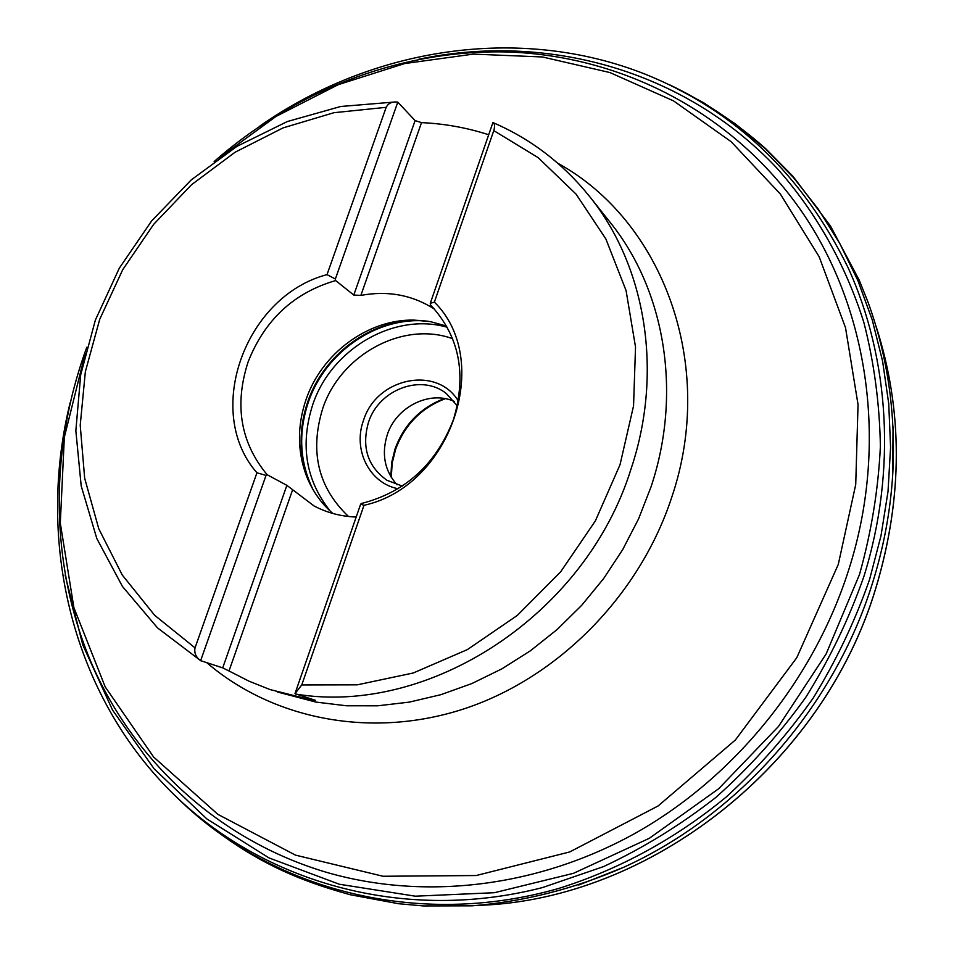 <?xml version="1.0" encoding="UTF-8"?>
<svg xmlns="http://www.w3.org/2000/svg" width="954" height="954" viewBox="0 0 954 954"><rect width="100%" height="100%" fill="white"/><g stroke="black" fill="none" stroke-linecap="round" stroke-linejoin="round"><path stroke-width="1.43" d="M256.948 472.79L195.033 647.861C194.056 652.977 195.928 657.234 200.638 660.645L266.035 475.402L256.948 472.79C203.142 411.83 245.106 296.002 327.019 274.633L386.179 107.325C388.028 103.592 391.367 101.804 396.208 101.983L397.794 102.138L335.367 278.997L327.019 274.633M360.66 504.141L294.977 693.653L301.762 684.948L363.987 505.31C450.968 486.373 493.576 360.171 434.38 302.108L493.778 130.615C495.054 126.059 494.768 123.376 492.92 122.577L430.278 303.324L430.504 304.898C459.327 335.939 466.983 374.159 453.46 419.557C436.24 464.097 405.653 492.049 361.697 503.426L360.66 504.141L363.987 505.31M356.188 517.044C341.043 516.484 326.995 512.775 314.057 505.954L286.88 485.347L267.132 474.71L266.035 475.402M292.496 490.141L229.008 670.972L222.711 667.883L200.638 660.645M397.794 102.138L415.097 120.598L421.513 122.625L360.862 295.406L353.779 295.06L335.653 280.559C293.808 292.783 264.616 319.948 248.052 362.079C234.171 405.104 240.527 442.644 267.132 474.71M335.367 278.997L335.653 280.559M434.38 302.108L430.278 303.324M434.464 309.084C412.259 294.953 387.718 290.398 360.862 295.406M332.874 513.479C321.152 503.318 312.375 490.905 306.556 476.201C297.266 451.433 297.111 425.83 306.091 399.428C321.677 353.588 367.672 319.304 413.619 320.079L430.469 321.641L446.639 326.101M488.698 134.752C466.923 127.717 444.528 123.674 421.513 122.625M229.008 670.972L249.006 681.18L270.042 689.563L312.614 700.236L312.864 699.509M398.104 488.746C369.21 483.165 352.622 449.537 363.534 420.297C376.365 377.999 436.67 365.036 458.302 400.978M457.312 405.867L446.424 393.644C421.692 373.312 378.821 389.387 368.494 422.276C361.435 447.08 367.6 466.423 386.99 480.303L402.314 486.063M397.031 484.799C384.581 470.727 381.326 454.044 387.276 434.738C396.208 406.929 429.455 390.174 454.235 401.395M312.614 700.236L315.404 700.308L294.977 693.653M386.179 107.325L333.983 112.691L283.064 127.896L235.066 152.235L191.492 184.766L153.666 224.333L122.744 269.648L99.717 319.304L85.347 371.726L80.219 425.281L84.667 478.216L98.763 528.743L122.279 575.035L154.667 615.306L195.033 647.861M301.762 684.948L357.237 684.841L413.261 672.987L467.412 649.579L517.283 615.437L560.594 571.923L595.356 520.932L620.017 464.741L633.551 405.879L635.519 346.97L626.062 290.541L605.862 238.929L576.049 194.103L538.116 157.613L493.778 130.615M286.88 485.347L222.711 667.883M415.097 120.598L353.779 295.06M277.244 691.948L315.822 702.061L346.409 705.769L377.724 705.805L409.361 702.108L440.891 694.679L471.86 683.553L501.864 668.861L530.448 650.759L557.196 629.473L581.713 605.289L603.655 578.541L622.688 549.623L638.548 518.928L651.022 486.91C682.504 392.821 664.914 290.183 610.25 222.497L589.584 196.476C645.739 265.987 663.686 371.881 630.952 469.213C585.637 614.948 428.942 716.275 295.633 694.059M413.619 320.079L417.769 320.413C370.772 319.614 323.788 354.638 307.856 401.479C298.685 428.453 298.852 454.617 308.357 479.957L310.336 484.656M422.92 320.58L417.769 320.413L422.872 320.568M313.019 489.593C299.639 461.986 298.101 432.758 308.44 401.932C325.433 351.501 378.523 315.345 428.441 321.295M447.283 327.27C394.24 311.946 331.229 348.902 312.733 404.687C299.902 444.862 305.757 480.363 330.299 511.189M348.496 516.496C318.135 487.613 309.525 451.671 322.679 408.634C340.363 354.852 402.767 320.568 452.637 338.694M444.349 398.533C420.642 407.644 404.234 424.339 395.147 448.642L391.689 462.511L390.806 476.606M214.137 161.572C295.585 90.034 402.171 48.773 509.388 52.029C616.332 56.071 721.26 106.562 790.341 195.987C865.6 292.806 891.394 436.693 848.762 569.705C813.929 679.331 735.248 776.496 636.759 832.401C537.937 887.828 423.886 900.6 326.495 872.326C218.514 840.212 133.787 760.887 91.381 662.994C49.596 564.553 49.298 450.646 86.146 349.057M219.217 157.947L275.956 116.471L338.276 84.656L404.639 63.56L473.315 54.116L542.432 56.966L609.904 72.552L673.572 100.909L731.146 141.693L780.384 194.079L819.14 256.709L845.518 327.687L858.04 404.579L855.726 484.537L838.304 564.374L796.757 657.747L735.355 740.006L658.01 806.023L569.741 851.934L476.189 875.534L383.031 876.261L295.454 855.118L217.858 814.346L153.642 757.035L105.178 686.844L73.887 607.591L60.305 523.15L64.335 437.218L85.264 353.266M206.958 662.851C273.571 719.805 372.549 739.445 465.957 708.214C559.175 676.756 639.693 594.926 671.688 497.451C716.919 364.428 662.434 220.541 557.804 163.253M418.866 59.243C545.807 32.484 684.066 69.427 776.985 168.238C815.575 211.585 845.304 263.805 863.835 322.333C874.102 362.329 879.624 403.649 880.387 446.317C878.348 489.319 871.384 532.058 859.494 574.523L826.128 653.979L778.524 726.411L718.72 788.696L649.34 838.292L573.485 873.315L494.399 892.705L415.324 896.188L339.314 884.239L269.052 857.932L206.744 818.83L154.166 768.852L112.56 710.11L82.736 644.773L65.111 575.059M70.143 402.707C37.611 534.872 68.283 681.025 160.856 781.111L160.856 781.111C250.234 878.336 397.138 925.034 542.516 887.566L603.429 866.637C643.044 848.118 680.476 825.079 715.739 797.52C749.331 767.624 779.335 734.246 805.736 697.386C829.753 658.952 849.179 618.538 864.002 576.156C896.748 470.93 889.593 358.764 848.07 267.633C802.564 174.904 735.057 110.461 645.572 74.329L645.572 74.329C518.857 24.029 371.476 48.058 259.905 126.023M669.219 84.632L703.36 102.567L735.689 124.115L765.835 149.158L793.454 177.551L818.222 209.081L839.794 243.508L857.884 280.548L872.23 319.852L882.569 361.041L888.734 403.697L890.583 447.378L888.007 491.584L880.983 535.838L869.547 579.591C855.118 620.971 836.324 660.49 813.13 698.161C787.67 734.33 758.728 767.243 726.328 796.9C675.718 838.685 618.586 869.714 558.567 888.484C417.196 928.993 271.711 889.653 178.994 799.464M578.756 885.014L623.427 867.401C738.885 815.181 834.333 706.819 872.648 582.608C883.75 547.024 890.44 511.07 892.705 474.758L893.051 426.808M893.039 426.748L892.705 474.758M876.01 326.149C903.092 409.97 903.056 497.177 875.915 587.783C823.028 765.06 649.388 899.872 478.777 905.358M306.556 476.201L310.36 484.704M445.291 398.7C421.418 407.799 404.878 424.625 395.66 449.155L392.166 463.191L391.295 477.429M86.218 348.866L86.826 347.22M200.936 660.86L157.517 627.887L122.47 586.495L96.819 538.545L81.197 485.956L75.843 430.731L80.696 374.803L95.376 320.043L119.286 268.217L151.579 221.006L191.205 179.924L236.926 146.367L287.297 121.552L340.709 106.49L395.385 101.959M589.584 196.476C563.003 163.516 530.841 138.902 493.075 122.637M622.902 867.639C573.771 888.973 523.531 901.697 472.182 905.823L423.385 905.942L398.605 903.724L350.273 894.745C293.403 879.028 249.471 859.256 195.26 814.346M669.78 84.906C704.35 101.47 736.273 122.708 765.585 148.585L793.084 176.454L830.433 225.943L859.149 279.999L868.152 302.49C887.745 356.641 895.937 413.881 892.741 474.186M578.828 884.99L623.427 867.401M875.987 326.089C903.104 409.958 903.092 497.201 875.939 587.831C823.052 765.108 649.435 899.896 478.705 905.358"/></g></svg>
